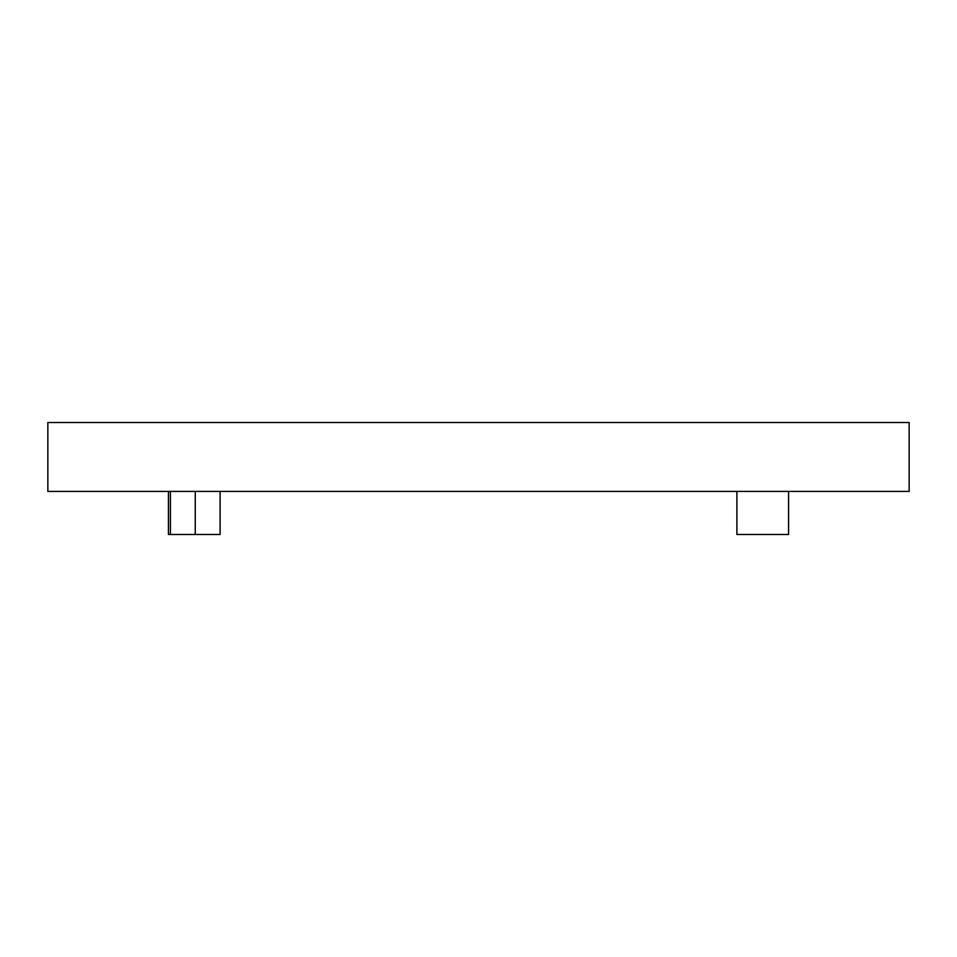 <?xml version="1.0" encoding="UTF-8"?>
<svg xmlns="http://www.w3.org/2000/svg" width="957" height="957" viewBox="0 0 957 957"><rect width="100%" height="100%" fill="white"/><g stroke="black" fill="none" stroke-linecap="round" stroke-linejoin="round"><path stroke-width="1.44" d="M168.432 534.485L168.432 491.42L168.432 534.485L170.418 534.485L170.418 491.42L170.418 534.485L168.432 534.485M909.15 491.42L47.85 491.42L47.85 422.515L909.15 422.515L909.15 491.42L909.15 422.515L47.85 422.515L47.85 491.42L909.15 491.42M736.89 534.485L788.568 534.485L736.89 534.485L736.89 491.42L736.89 534.485M220.11 534.485L220.11 491.42L220.11 534.485L195.264 534.485L220.11 534.485M195.264 491.42L195.264 534.485L170.418 534.485L195.264 534.485L195.264 491.42M788.568 534.485L788.568 491.42"/></g></svg>
